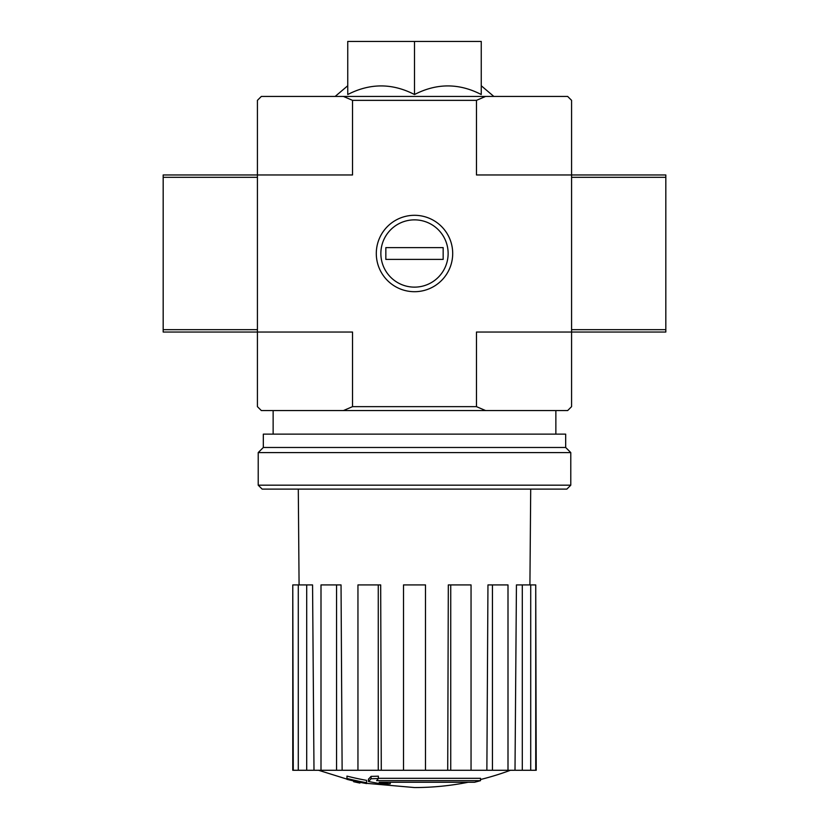 <?xml version="1.0" encoding="UTF-8"?>
<svg xmlns="http://www.w3.org/2000/svg" width="829" height="829" viewBox="0 0 829 829"><rect width="100%" height="100%" fill="white"/><g stroke="black" fill="none" stroke-linecap="round" stroke-linejoin="round"><path stroke-width="1.24" d="M474.561 782.255A274.865 259.892 90 0 0 480.509 780.659A274.865 259.892 90 0 1 474.561 782.255L379.216 782.255A270.845 266.731 90 0 0 390.252 783.861A269.042 219.032 90 0 1 383.081 784.058A271.86 267.726 -90 0 1 368.439 781.478A269.539 46.807 -90 0 0 371.06 778.732A263.705 214.69 -90 0 0 378.366 778.504A270.72 47.004 90 0 1 376.625 780.659L480.509 780.659L480.509 778.307L378.366 778.307M368.439 781.478L368.439 779.125A269.539 46.807 -90 0 0 371.06 776.369A263.705 214.69 -90 0 0 378.366 776.151L378.366 778.504M371.06 776.369L371.06 778.732M390.252 782.255L390.252 783.861M346.957 778.452L346.957 776.099A271.943 271.943 0 0 0 366.594 780.358L366.594 783.581A272.793 272.793 0 0 1 346.957 779.333L346.957 778.452A271.943 271.943 0 0 0 366.594 782.721M359.921 782.307L359.921 783.063A273.539 273.539 0 0 1 353.631 781.706L353.631 780.949M347.745 94.527C369.993 83.055 392.241 83.055 414.5 94.527C436.748 83.055 458.997 83.055 481.255 94.527L481.255 41.45L347.745 41.45L347.745 94.527M485.618 96.423L567.647 96.423L571.575 100.35L571.575 174.96L665.822 174.96L665.822 332.035L571.575 332.035L571.575 174.96L476.468 174.96L476.468 100.35L352.532 100.35L352.532 174.96L257.425 174.96L257.425 332.035L352.532 332.035L352.532 406.645L476.468 406.645L476.468 332.035L571.575 332.035L571.575 406.645L567.647 410.573L261.353 410.573L257.425 406.645L257.425 332.035L163.178 332.035L163.178 174.96L257.425 174.96L257.425 100.35L261.353 96.423L485.618 96.423L476.468 100.35M452.696 253.498A38.196 38.196 0 0 1 395.402 286.585A38.196 38.196 0 0 1 395.402 220.421A38.196 38.196 0 0 1 452.696 253.498M476.468 406.645L485.618 410.573M343.382 410.573L352.532 406.645M352.532 100.35L343.382 96.423M414.5 94.527L414.5 41.45M468.188 782.255A274.876 274.876 0 0 1 414.5 787.55L366.594 783.343M346.957 779.125L318.585 770.276M535.731 770.276L535.731 584.922L536.228 770.276L515.006 770.276L516.436 584.922L522.301 584.922L522.301 770.276M508.001 770.276L492.447 770.276L492.447 584.922L508.001 584.922L508.001 770.276L515.006 770.276M492.447 770.276L486.872 770.276L487.96 584.922L492.447 584.922M471.048 770.276L450.738 770.276L450.738 584.922L471.048 584.922L471.048 770.276L486.872 770.276M450.738 770.276L447.722 770.276L448.313 584.922L450.738 584.922M425.495 770.276L403.505 770.276L403.505 584.922L425.495 584.922L425.495 770.276L447.722 770.276M381.278 770.276L378.262 770.276L378.262 584.922L380.687 584.922L381.278 770.276L403.505 770.276M378.262 770.276L292.772 770.276L292.772 584.922L293.269 770.276M306.699 770.276L306.699 584.922L312.564 584.922L313.994 770.276M336.553 770.276L336.553 584.922L341.04 584.922L342.128 770.276M535.731 584.922L530.715 584.922L530.715 770.276M530.715 584.922L522.301 584.922M306.699 584.922L293.269 584.922M298.285 584.922L298.285 770.276M336.553 584.922L320.999 584.922L320.999 770.276M378.262 584.922L357.952 584.922L357.952 770.276M258.213 485.183L262.14 489.11L566.86 489.11L570.787 485.183L570.787 452.593L258.213 452.593L258.213 485.183L570.787 485.183M258.213 452.593L263.321 447.484L565.679 447.484L570.787 452.593M263.321 447.484L263.321 434.137L565.679 434.137L565.679 447.484M380.863 253.498A33.637 33.637 0 0 1 431.318 224.369A33.637 33.637 0 0 1 431.318 282.627A33.637 33.637 0 0 1 380.863 253.498M385.837 259.394L385.837 247.612L443.163 247.612L443.163 259.394L385.837 259.394M257.425 329.683L163.178 329.683M257.425 177.323L163.178 177.323M571.575 177.323L665.822 177.323M571.575 329.683L665.822 329.683M347.745 85.75L335.175 96.423M481.255 85.75L493.825 96.423M555.865 434.137L555.865 410.573M273.135 434.137L273.135 410.573M480.509 779.509A274.876 274.876 0 0 0 510.415 770.276M529.918 584.922L530.705 489.11M299.082 584.922L298.295 489.11"/></g></svg>
